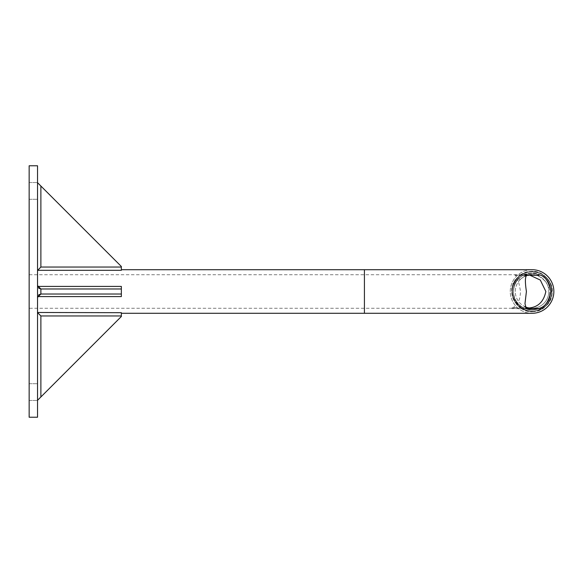 <?xml version="1.0" encoding="UTF-8"?>
<svg xmlns="http://www.w3.org/2000/svg" width="583" height="583" viewBox="0 0 583 583"><rect width="100%" height="100%" fill="white"/><g stroke="black" fill="none" stroke-linecap="round" stroke-linejoin="round"><path stroke-width="0.44" stroke-dasharray="2.92 2.19" d="M532.053 269.71A21.79 21.79 0 0 0 510.263 291.5A21.79 21.79 0 0 0 532.06 313.29A21.79 21.79 0 0 0 553.85 291.5A21.79 21.79 0 0 0 532.06 269.71A21.79 21.79 0 0 0 510.263 291.5A21.79 21.79 0 0 0 532.053 313.29M515.292 291.5A16.761 16.761 0 0 1 525.385 276.123A16.761 16.761 0 0 0 524.503 306.469A16.761 16.761 0 0 1 532.06 274.739A16.761 16.761 0 0 1 548.822 291.5A16.761 16.761 0 0 0 527.622 275.336A16.761 16.761 0 0 1 548.822 291.5A16.761 16.761 0 0 1 528.941 307.97A16.761 16.761 0 0 0 548.822 291.5M524.919 308.261L520.189 307.758L520.189 308.589L520.196 307.394L511.991 307.955C517.332 305.951 520.174 300.464 520.502 291.5C518.841 281.334 516.961 275.868 514.862 275.089L520.451 275.876L520.451 275.336L526.019 275.336M511.991 308.618L511.991 307.955L511.991 308.618L526.201 308.618M538.758 308.473L528.65 308.473M539.275 274.943L528.759 274.943L530.173 275.336M545.156 304.559C534.575 316.365 512.719 307.387 513.557 291.5C512.435 315.425 551.722 315.308 550.556 291.5C551.722 315.308 512.435 315.425 513.557 291.5C512.435 315.425 551.722 315.308 550.556 291.5C551.722 315.308 512.435 315.425 513.557 291.5C512.435 315.425 551.722 315.308 550.556 291.5C551.722 315.308 512.435 315.425 513.557 291.5C512.435 315.425 551.722 315.308 550.556 291.5C551.722 315.308 512.435 315.425 513.557 291.5C512.435 315.425 551.722 315.308 550.556 291.5C551.722 315.308 512.435 315.425 513.557 291.5C512.435 315.425 551.722 315.308 550.556 291.5C551.722 315.308 512.435 315.425 513.557 291.5C512.435 315.425 551.722 315.308 550.556 291.5C551.722 315.308 512.435 315.425 513.557 291.5C512.435 315.425 551.722 315.308 550.556 291.5C551.722 315.308 512.435 315.425 513.557 291.5C512.435 315.425 551.722 315.308 550.556 291.5C551.722 315.308 512.435 315.425 513.557 291.5A18.496 18.496 0 0 1 539.144 274.411A18.496 18.496 0 0 1 545.098 304.618C548.669 300.952 550.483 296.579 550.556 291.5C551.394 275.628 529.583 266.642 518.987 278.412L519.898 279.884C535.092 263.239 560.154 288.607 545.098 304.537L545.156 304.559A18.496 18.496 0 0 1 513.557 291.5C512.391 267.692 551.678 267.575 550.556 291.5C551.678 267.575 512.391 267.692 513.557 291.5C512.391 267.692 551.678 267.575 550.556 291.5C551.678 267.575 512.391 267.692 513.557 291.5C512.391 267.692 551.678 267.575 550.556 291.5C551.678 267.575 512.391 267.692 513.557 291.5C512.391 267.692 551.678 267.575 550.556 291.5C551.678 267.575 512.391 267.692 513.557 291.5C512.391 267.692 551.678 267.575 550.556 291.5C551.678 267.575 512.391 267.692 513.557 291.5C512.391 267.692 551.678 267.575 550.556 291.5C551.678 267.575 512.391 267.692 513.557 291.5C512.391 267.692 551.678 267.575 550.556 291.5C551.678 267.575 512.391 267.692 513.557 291.5C512.391 267.692 551.678 267.575 550.556 291.5C551.678 267.575 512.391 267.692 513.557 291.5C512.391 267.692 551.678 267.575 550.556 291.5C551.678 267.575 512.391 267.692 513.557 291.5C513.63 286.435 515.438 282.07 518.987 278.412L518.134 277.034C508.813 289.263 510.307 299.983 522.601 309.209C537.111 314.295 546.847 309.566 551.824 295.02C552.174 279.651 544.668 271.853 529.298 271.612C514.57 276.029 509.469 285.575 514.002 300.267C522.747 312.911 533.401 314.813 545.98 305.966C555.3 293.737 553.806 283.017 541.512 273.791C527.003 268.705 517.267 273.434 512.297 287.98C507.968 306.213 533.234 319.71 545.98 305.966C555.3 293.737 553.806 283.017 541.512 273.791C527.003 268.705 517.267 273.434 512.297 287.98C511.94 303.349 519.446 311.147 534.815 311.388C549.543 306.971 554.644 297.425 550.119 282.733C541.367 270.089 530.712 268.187 518.134 277.034C508.813 289.263 510.307 299.983 522.601 309.209C537.111 314.295 546.847 309.566 551.824 295.02C556.153 276.787 530.88 263.29 518.134 277.034C508.813 289.263 510.307 299.983 522.601 309.209C537.111 314.295 546.847 309.566 551.824 295.02C552.174 279.651 544.668 271.853 529.298 271.612C514.57 276.029 509.469 285.575 514.002 300.267C522.747 312.911 533.401 314.813 545.98 305.966C560.197 293.759 547.685 267.991 529.298 271.612C514.57 276.029 509.469 285.575 514.002 300.267C522.747 312.911 533.401 314.813 545.98 305.966C555.3 293.737 553.806 283.017 541.512 273.791C527.003 268.705 517.267 273.434 512.297 287.98C511.94 303.349 519.446 311.147 534.815 311.388C549.543 306.971 554.644 297.425 550.119 282.733C541.367 270.089 530.712 268.187 518.134 277.034C503.916 289.241 516.429 315.009 534.815 311.388C549.543 306.971 554.644 297.425 550.119 282.733C541.367 270.089 530.712 268.187 518.134 277.034C498.487 293.606 528.679 324.986 545.098 304.618M29.15 291.5L29.15 274.739L29.15 291.5M37.531 190.918L37.531 182.537L37.531 190.918M29.15 190.918L29.15 182.537L29.15 190.918M37.531 392.082L37.531 383.701L37.531 392.082M29.15 392.082L29.15 383.701L29.15 392.082M121.351 291.5L121.351 296.587L121.351 291.5M38.748 294.779L37.531 297.366L37.531 312.488L37.625 296.587L121.351 296.587L121.351 294.014L40.883 294.014L121.351 294.014L121.351 288.986L40.883 288.986L121.351 288.986L40.883 288.986L40.883 294.014L121.351 294.014M37.531 400.317L121.351 316.503L121.351 312.692L121.351 313.29L121.351 312.692L37.531 312.488L37.531 400.317L37.531 312.488M527.163 275.089L514.862 275.089M538.677 275.336L520.451 275.336L520.451 275.876M525.72 308.589L538.583 308.589M37.531 417.224L37.531 165.776L29.15 165.776L29.15 417.224L37.531 417.224M37.531 297.366L37.531 182.683L37.531 297.366L40.883 294.014L37.625 296.587M37.531 285.634L40.883 288.986L37.625 286.413L37.531 285.634L38.748 288.221M37.531 270.512L121.351 270.308L121.351 266.497L37.531 182.683M519.898 279.884L518.134 277.034M121.351 288.986L121.351 286.413L37.625 286.413M121.351 267.05L40.883 267.05L37.625 270.308M40.883 396.965L40.883 315.95L37.625 312.692M364.419 269.71L364.419 313.29M40.883 267.05L40.883 186.035M40.883 315.95L121.351 315.95M524.467 308.261L532.06 308.261M520.189 308.261L512.807 308.261M511.991 308.261L29.15 308.261M532.06 274.739L29.15 274.739M29.15 182.537L37.531 182.537L29.15 182.537M29.15 383.701L37.531 383.701L29.15 383.701M29.15 400.463L37.531 400.463L29.15 400.463M29.15 199.299L37.531 199.299L29.15 199.299"/><path stroke-width="0.87" d="M364.419 269.71L364.419 313.29L532.06 313.29A21.79 21.79 0 0 0 553.85 291.5A21.79 21.79 0 0 0 532.053 269.71L121.351 269.71M538.758 308.473C544.427 307.89 548.486 302.234 550.95 291.5C548.552 281.013 544.66 275.497 539.275 274.943L538.677 275.336L527.163 275.089C525.108 275.897 524.86 281.37 526.413 291.5L524.984 303.663L526.201 308.618L538.758 308.473M524.503 306.469A16.761 16.761 0 0 0 528.344 307.846A16.761 16.761 0 0 1 524.503 306.469M530.173 275.336L540.31 280.066L545.841 291.5C543.72 301.783 537.992 307.285 528.65 308.013L524.919 308.261M528.65 308.013L528.65 308.473L538.736 308.473M37.531 312.488L121.351 312.692L121.351 316.503L37.531 400.317M526.019 275.336L528.854 275.336M527.622 275.336A16.761 16.761 0 0 0 525.385 276.123A16.761 16.761 0 0 1 527.622 275.336M526.777 308.589L525.72 308.589M37.531 165.776L37.531 417.224L29.15 417.224L29.15 165.776L37.531 165.776M40.883 267.05L121.351 267.05L121.351 266.497L40.883 186.035L40.883 267.05L37.531 270.512M37.531 285.634L40.883 288.986L121.351 288.986L121.351 294.014L40.883 294.014L40.883 288.986L38.748 288.221M37.625 286.413L121.351 286.413L121.351 288.986M121.351 294.014L121.351 296.587L37.625 296.587M38.748 294.779L40.883 294.014L37.531 297.366M121.351 267.05L121.351 270.308L37.625 270.308M40.883 186.035L37.531 182.683M121.351 315.95L40.883 315.95L37.625 312.692M528.65 307.78L528.65 308.473M40.883 315.95L40.883 396.965M364.419 313.29L121.351 313.29"/></g></svg>
